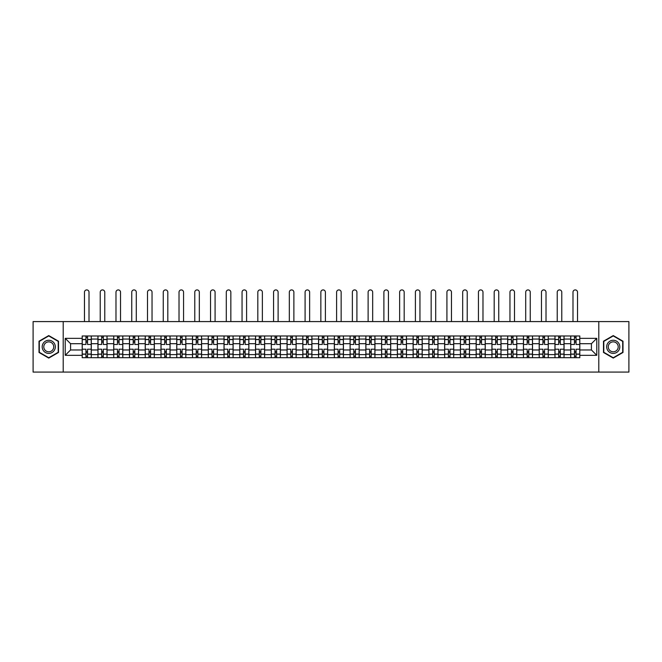 <?xml version="1.0" encoding="UTF-8"?>
<svg xmlns="http://www.w3.org/2000/svg" width="662" height="662" viewBox="0 0 662 662"><rect width="100%" height="100%" fill="white"/><g stroke="black" fill="none" stroke-linecap="round" stroke-linejoin="round"><path stroke-width="0.99" d="M598.796 372.085L628.9 372.085L628.9 321.583L33.1 321.583L33.1 372.085L598.796 372.085L598.796 321.583M97.951 357.695L97.951 339.06L91.29 339.06L91.29 357.695M91.29 339.06L91.29 335.973M97.951 339.06L97.951 335.973M107.045 335.973L107.045 357.695M113.715 357.695L113.715 335.973M122.801 335.973L122.801 357.695M129.471 357.695L129.471 335.973M138.565 335.973L138.565 357.695M145.226 357.695L145.226 335.973M154.32 335.973L154.32 357.695M160.99 357.695L160.99 335.973M170.076 335.973L170.076 357.695M176.746 357.695L176.746 335.973M185.84 335.973L185.84 357.695M192.501 357.695L192.501 335.973M201.596 335.973L201.596 357.695M208.265 357.695L208.265 335.973M217.359 335.973L217.359 357.695M224.021 357.695L224.021 335.973M233.115 335.973L233.115 357.695M239.785 357.695L239.785 335.973M248.871 335.973L248.871 357.695M255.54 357.695L255.54 335.973M264.635 335.973L264.635 357.695M271.296 357.695L271.296 335.973M280.39 335.973L280.39 357.695M287.06 357.695L287.06 335.973M296.146 335.973L296.146 357.695M302.815 357.695L302.815 335.973M311.91 335.973L311.91 357.695M318.571 357.695L318.571 335.973M327.665 335.973L327.665 357.695M334.335 357.695L334.335 335.973M343.429 335.973L343.429 357.695M350.09 357.695L350.09 335.973M359.185 335.973L359.185 357.695M365.854 357.695L365.854 335.973M374.94 335.973L374.94 357.695M381.61 357.695L381.61 335.973M390.704 335.973L390.704 357.695M397.365 357.695L397.365 335.973M406.46 335.973L406.46 357.695M413.129 357.695L413.129 335.973M422.215 335.973L422.215 357.695M428.885 357.695L428.885 335.973M437.979 335.973L437.979 357.695M444.641 357.695L444.641 335.973M453.735 335.973L453.735 357.695M460.404 357.695L460.404 335.973M469.499 335.973L469.499 357.695M476.16 357.695L476.16 335.973M485.254 335.973L485.254 357.695M491.924 357.695L491.924 335.973M501.01 335.973L501.01 357.695M507.68 357.695L507.68 335.973M516.774 335.973L516.774 357.695M523.435 357.695L523.435 335.973M532.529 335.973L532.529 357.695M539.199 357.695L539.199 335.973M548.285 335.973L548.285 357.695M554.955 357.695L554.955 335.973M564.049 335.973L564.049 357.695M570.71 357.695L570.71 335.973M570.71 349.966L564.049 349.966M554.955 349.966L548.285 349.966M539.199 349.966L532.529 349.966M523.435 349.966L516.774 349.966M507.68 349.966L501.01 349.966M491.924 349.966L485.254 349.966M476.16 349.966L469.499 349.966M460.404 349.966L453.735 349.966M444.641 349.966L437.979 349.966M428.885 349.966L422.215 349.966M413.129 349.966L406.46 349.966M397.365 349.966L390.704 349.966M381.61 349.966L374.94 349.966M365.854 349.966L359.185 349.966M350.09 349.966L343.429 349.966M334.335 349.966L327.665 349.966M318.571 349.966L311.91 349.966M302.815 349.966L296.146 349.966M287.06 349.966L280.39 349.966M271.296 349.966L264.635 349.966M255.54 349.966L248.871 349.966M239.785 349.966L233.115 349.966M224.021 349.966L217.359 349.966M208.265 349.966L201.596 349.966M192.501 349.966L185.84 349.966M176.746 349.966L170.076 349.966M160.99 349.966L154.32 349.966M145.226 349.966L138.565 349.966M129.471 349.966L122.801 349.966M113.715 349.966L107.045 349.966M97.951 349.966L91.29 349.966M570.71 343.702L564.049 343.702M554.955 343.702L548.285 343.702M539.199 343.702L532.529 343.702M523.435 343.702L516.774 343.702M507.68 343.702L501.01 343.702M491.924 343.702L485.254 343.702M476.16 343.702L469.499 343.702M460.404 343.702L453.735 343.702M444.641 343.702L437.979 343.702M428.885 343.702L422.215 343.702M413.129 343.702L406.46 343.702M397.365 343.702L390.704 343.702M381.61 343.702L374.94 343.702M365.854 343.702L359.185 343.702M350.09 343.702L343.429 343.702M334.335 343.702L327.665 343.702M318.571 343.702L311.91 343.702M302.815 343.702L296.146 343.702M287.06 343.702L280.39 343.702M271.296 343.702L264.635 343.702M255.54 343.702L248.871 343.702M239.785 343.702L233.115 343.702M224.021 343.702L217.359 343.702M208.265 343.702L201.596 343.702M192.501 343.702L185.84 343.702M176.746 343.702L170.076 343.702M160.99 343.702L154.32 343.702M145.226 343.702L138.565 343.702M129.471 343.702L122.801 343.702M113.715 343.702L107.045 343.702M97.951 343.702L91.29 343.702M70.577 349.966L82.196 349.966L82.196 343.702L70.577 343.702L70.577 349.966L65.224 355.32L65.224 338.348L82.196 338.348L82.196 343.702M579.804 343.702L579.804 349.966L591.423 349.966L591.423 343.702L579.804 343.702L579.804 335.973L82.196 335.973L82.196 338.348M579.804 338.348L596.776 338.348L596.776 355.32L579.804 355.32L579.804 349.966M82.196 349.966L82.196 357.695L579.804 357.695L579.804 355.32M82.196 355.32L65.224 355.32M63.204 372.085L63.204 321.583M58.504 341.203L48.756 335.576L39.008 341.203L39.008 352.465L48.756 358.092L58.504 352.465L58.504 341.203M622.992 341.203L613.244 335.576L603.496 341.203L603.496 352.465L613.244 358.092L622.992 352.465L622.992 341.203M87.549 356.181L85.936 356.181M85.936 337.488L87.549 337.488M103.305 356.181L101.691 356.181M101.691 337.488L103.305 337.488M119.069 356.181L117.447 356.181M117.447 337.488L119.069 337.488M134.825 356.181L133.211 356.181M133.211 337.488L134.825 337.488M150.58 356.181L148.967 356.181M148.967 337.488L150.58 337.488M166.344 356.181L164.722 356.181M164.722 337.488L166.344 337.488M182.1 356.181L180.486 356.181M180.486 337.488L182.1 337.488M197.855 356.181L196.242 356.181M196.242 337.488L197.855 337.488M213.619 356.181L212.005 356.181M212.005 337.488L213.619 337.488M229.375 356.181L227.761 356.181M227.761 337.488L229.375 337.488M245.139 356.181L243.517 356.181M243.517 337.488L245.139 337.488M260.894 356.181L259.281 356.181M259.281 337.488L260.894 337.488M276.65 356.181L275.036 356.181M275.036 337.488L276.65 337.488M292.414 356.181L290.792 356.181M290.792 337.488L292.414 337.488M308.169 356.181L306.556 356.181M306.556 337.488L308.169 337.488M323.925 356.181L322.311 356.181M322.311 337.488L323.925 337.488M339.689 356.181L338.075 356.181M338.075 337.488L339.689 337.488M355.444 356.181L353.831 356.181M353.831 337.488L355.444 337.488M371.208 356.181L369.586 356.181M369.586 337.488L371.208 337.488M386.964 356.181L385.35 356.181M385.35 337.488L386.964 337.488M402.719 356.181L401.106 356.181M401.106 337.488L402.719 337.488M418.483 356.181L416.861 356.181M416.861 337.488L418.483 337.488M434.239 356.181L432.625 356.181M432.625 337.488L434.239 337.488M449.994 356.181L448.381 356.181M448.381 337.488L449.994 337.488M465.758 356.181L464.145 356.181M464.145 337.488L465.758 337.488M481.514 356.181L479.9 356.181M479.9 337.488L481.514 337.488M497.278 356.181L495.656 356.181M495.656 337.488L497.278 337.488M513.033 356.181L511.42 356.181M511.42 337.488L513.033 337.488M528.789 356.181L527.175 356.181M527.175 337.488L528.789 337.488M544.553 356.181L542.931 356.181M542.931 337.488L544.553 337.488M560.309 356.181L558.695 356.181M558.695 337.488L560.309 337.488M576.064 356.181L574.451 356.181M574.451 337.488L576.064 337.488M65.224 338.348L70.577 343.702M591.423 349.966L596.776 355.32M591.423 343.702L596.776 338.348M91.232 357.695L91.232 344.463L87.549 344.463L87.549 335.973M85.936 335.973L85.936 344.463L82.245 344.463L82.245 335.973M89.014 321.583L89.014 292.182A2.276 2.276 0 0 0 86.739 289.915A2.276 2.276 0 0 0 84.471 292.182L84.471 321.583M91.232 344.463L91.232 335.973M82.245 357.695L82.245 349.205L85.936 349.205L85.936 357.695M87.549 357.695L87.549 349.205L91.232 349.205M85.936 342.237L87.549 342.237M82.245 349.205L82.245 344.463M87.549 351.431L85.936 351.431M87.549 356.379L85.936 356.379M85.936 352.747L87.549 352.747M87.549 340.922L85.936 340.922M85.936 337.289L87.549 337.289M43.071 350.115A6.562 6.562 0 0 0 52.041 352.523A6.562 6.562 0 0 0 54.441 343.553A6.562 6.562 0 0 0 45.471 341.145A6.562 6.562 0 0 0 43.071 350.115M44.453 349.321A4.973 4.973 0 0 0 51.247 351.141A4.973 4.973 0 0 0 53.059 344.348A4.973 4.973 0 0 0 46.274 342.527A4.973 4.973 0 0 0 44.453 349.321M48.756 335.932L58.206 341.385L58.206 352.292L48.756 357.745L39.315 352.292L39.315 341.385L48.756 335.932M607.559 350.115A6.562 6.562 0 0 0 616.529 352.523A6.562 6.562 0 0 0 618.929 343.553A6.562 6.562 0 0 0 609.959 341.145A6.562 6.562 0 0 0 607.559 350.115M608.941 349.321A4.973 4.973 0 0 0 615.726 351.141A4.973 4.973 0 0 0 617.547 344.348A4.973 4.973 0 0 0 610.753 342.527A4.973 4.973 0 0 0 608.941 349.321M613.244 335.932L622.685 341.385L622.685 352.292L613.244 357.745L603.794 352.292L603.794 341.385L613.244 335.932M106.996 357.695L106.996 344.463L103.305 344.463L103.305 335.973M101.691 335.973L101.691 344.463L98.001 344.463L98.001 335.973M104.77 321.583L104.77 292.182A2.276 2.276 0 0 0 102.502 289.915A2.276 2.276 0 0 0 100.227 292.182L100.227 321.583M106.996 344.463L106.996 335.973M98.001 357.695L98.001 349.205L101.691 349.205L101.691 357.695M103.305 357.695L103.305 349.205L106.996 349.205M101.691 342.237L103.305 342.237M98.001 349.205L98.001 344.463M103.305 351.431L101.691 351.431M103.305 356.379L101.691 356.379M101.691 352.747L103.305 352.747M103.305 340.922L101.691 340.922M101.691 337.289L103.305 337.289M122.751 357.695L122.751 344.463L119.069 344.463L119.069 335.973M117.447 335.973L117.447 344.463L113.765 344.463L113.765 335.973M120.534 321.583L120.534 292.182A2.276 2.276 0 0 0 118.258 289.915A2.276 2.276 0 0 0 115.982 292.182L115.982 321.583M122.751 344.463L122.751 335.973M113.765 357.695L113.765 349.205L117.447 349.205L117.447 357.695M119.069 357.695L119.069 349.205L122.751 349.205M117.447 342.237L119.069 342.237M113.765 349.205L113.765 344.463M119.069 351.431L117.447 351.431M119.069 356.379L117.447 356.379M117.447 352.747L119.069 352.747M119.069 340.922L117.447 340.922M117.447 337.289L119.069 337.289M138.515 357.695L138.515 344.463L134.825 344.463L134.825 335.973M133.211 335.973L133.211 344.463L129.52 344.463L129.52 335.973M136.289 321.583L136.289 292.182A2.276 2.276 0 0 0 134.014 289.915A2.276 2.276 0 0 0 131.746 292.182L131.746 321.583M138.515 344.463L138.515 335.973M129.52 357.695L129.52 349.205L133.211 349.205L133.211 357.695M134.825 357.695L134.825 349.205L138.515 349.205M133.211 342.237L134.825 342.237M129.52 349.205L129.52 344.463M134.825 351.431L133.211 351.431M134.825 356.379L133.211 356.379M133.211 352.747L134.825 352.747M134.825 340.922L133.211 340.922M133.211 337.289L134.825 337.289M154.271 357.695L154.271 344.463L150.58 344.463L150.58 335.973M148.967 335.973L148.967 344.463L145.276 344.463L145.276 335.973M152.045 321.583L152.045 292.182A2.276 2.276 0 0 0 149.778 289.915A2.276 2.276 0 0 0 147.502 292.182L147.502 321.583M154.271 344.463L154.271 335.973M145.276 357.695L145.276 349.205L148.967 349.205L148.967 357.695M150.58 357.695L150.58 349.205L154.271 349.205M148.967 342.237L150.58 342.237M145.276 349.205L145.276 344.463M150.58 351.431L148.967 351.431M150.58 356.379L148.967 356.379M148.967 352.747L150.58 352.747M150.58 340.922L148.967 340.922M148.967 337.289L150.58 337.289M170.026 357.695L170.026 344.463L166.344 344.463L166.344 335.973M164.722 335.973L164.722 344.463L161.04 344.463L161.04 335.973M167.809 321.583L167.809 292.182A2.276 2.276 0 0 0 165.533 289.915A2.276 2.276 0 0 0 163.257 292.182L163.257 321.583M170.026 344.463L170.026 335.973M161.04 357.695L161.04 349.205L164.722 349.205L164.722 357.695M166.344 357.695L166.344 349.205L170.026 349.205M164.722 342.237L166.344 342.237M161.04 349.205L161.04 344.463M166.344 351.431L164.722 351.431M166.344 356.379L164.722 356.379M164.722 352.747L166.344 352.747M166.344 340.922L164.722 340.922M164.722 337.289L166.344 337.289M185.79 357.695L185.79 344.463L182.1 344.463L182.1 335.973M180.486 335.973L180.486 344.463L176.795 344.463L176.795 335.973M183.564 321.583L183.564 292.182A2.276 2.276 0 0 0 181.289 289.915A2.276 2.276 0 0 0 179.021 292.182L179.021 321.583M185.79 344.463L185.79 335.973M176.795 357.695L176.795 349.205L180.486 349.205L180.486 357.695M182.1 357.695L182.1 349.205L185.79 349.205M180.486 342.237L182.1 342.237M176.795 349.205L176.795 344.463M182.1 351.431L180.486 351.431M182.1 356.379L180.486 356.379M180.486 352.747L182.1 352.747M182.1 340.922L180.486 340.922M180.486 337.289L182.1 337.289M201.546 357.695L201.546 344.463L197.855 344.463L197.855 335.973M196.242 335.973L196.242 344.463L192.559 344.463L192.559 335.973M199.32 321.583L199.32 292.182A2.276 2.276 0 0 0 197.053 289.915A2.276 2.276 0 0 0 194.777 292.182L194.777 321.583M201.546 344.463L201.546 335.973M192.559 357.695L192.559 349.205L196.242 349.205L196.242 357.695M197.855 357.695L197.855 349.205L201.546 349.205M196.242 342.237L197.855 342.237M192.559 349.205L192.559 344.463M197.855 351.431L196.242 351.431M197.855 356.379L196.242 356.379M196.242 352.747L197.855 352.747M197.855 340.922L196.242 340.922M196.242 337.289L197.855 337.289M217.302 357.695L217.302 344.463L213.619 344.463L213.619 335.973M212.005 335.973L212.005 344.463L208.315 344.463L208.315 335.973M215.084 321.583L215.084 292.182A2.276 2.276 0 0 0 212.808 289.915A2.276 2.276 0 0 0 210.541 292.182L210.541 321.583M217.302 344.463L217.302 335.973M208.315 357.695L208.315 349.205L212.005 349.205L212.005 357.695M213.619 357.695L213.619 349.205L217.302 349.205M212.005 342.237L213.619 342.237M208.315 349.205L208.315 344.463M213.619 351.431L212.005 351.431M213.619 356.379L212.005 356.379M212.005 352.747L213.619 352.747M213.619 340.922L212.005 340.922M212.005 337.289L213.619 337.289M233.065 357.695L233.065 344.463L229.375 344.463L229.375 335.973M227.761 335.973L227.761 344.463L224.07 344.463L224.07 335.973M230.839 321.583L230.839 292.182A2.276 2.276 0 0 0 228.572 289.915A2.276 2.276 0 0 0 226.296 292.182L226.296 321.583M233.065 344.463L233.065 335.973M224.07 357.695L224.07 349.205L227.761 349.205L227.761 357.695M229.375 357.695L229.375 349.205L233.065 349.205M227.761 342.237L229.375 342.237M224.07 349.205L224.07 344.463M229.375 351.431L227.761 351.431M229.375 356.379L227.761 356.379M227.761 352.747L229.375 352.747M229.375 340.922L227.761 340.922M227.761 337.289L229.375 337.289M248.821 357.695L248.821 344.463L245.139 344.463L245.139 335.973M243.517 335.973L243.517 344.463L239.834 344.463L239.834 335.973M246.603 321.583L246.603 292.182A2.276 2.276 0 0 0 244.328 289.915A2.276 2.276 0 0 0 242.052 292.182L242.052 321.583M248.821 344.463L248.821 335.973M239.834 357.695L239.834 349.205L243.517 349.205L243.517 357.695M245.139 357.695L245.139 349.205L248.821 349.205M243.517 342.237L245.139 342.237M239.834 349.205L239.834 344.463M245.139 351.431L243.517 351.431M245.139 356.379L243.517 356.379M243.517 352.747L245.139 352.747M245.139 340.922L243.517 340.922M243.517 337.289L245.139 337.289M264.585 357.695L264.585 344.463L260.894 344.463L260.894 335.973M259.281 335.973L259.281 344.463L255.59 344.463L255.59 335.973M262.359 321.583L262.359 292.182A2.276 2.276 0 0 0 260.083 289.915A2.276 2.276 0 0 0 257.816 292.182L257.816 321.583M264.585 344.463L264.585 335.973M255.59 357.695L255.59 349.205L259.281 349.205L259.281 357.695M260.894 357.695L260.894 349.205L264.585 349.205M259.281 342.237L260.894 342.237M255.59 349.205L255.59 344.463M260.894 351.431L259.281 351.431M260.894 356.379L259.281 356.379M259.281 352.747L260.894 352.747M260.894 340.922L259.281 340.922M259.281 337.289L260.894 337.289M280.34 357.695L280.34 344.463L276.65 344.463L276.65 335.973M275.036 335.973L275.036 344.463L271.346 344.463L271.346 335.973M278.114 321.583L278.114 292.182A2.276 2.276 0 0 0 275.847 289.915A2.276 2.276 0 0 0 273.572 292.182L273.572 321.583M280.34 344.463L280.34 335.973M271.346 357.695L271.346 349.205L275.036 349.205L275.036 357.695M276.65 357.695L276.65 349.205L280.34 349.205M275.036 342.237L276.65 342.237M271.346 349.205L271.346 344.463M276.65 351.431L275.036 351.431M276.65 356.379L275.036 356.379M275.036 352.747L276.65 352.747M276.65 340.922L275.036 340.922M275.036 337.289L276.65 337.289M296.096 357.695L296.096 344.463L292.414 344.463L292.414 335.973M290.792 335.973L290.792 344.463L287.109 344.463L287.109 335.973M293.878 321.583L293.878 292.182A2.276 2.276 0 0 0 291.603 289.915A2.276 2.276 0 0 0 289.327 292.182L289.327 321.583M296.096 344.463L296.096 335.973M287.109 357.695L287.109 349.205L290.792 349.205L290.792 357.695M292.414 357.695L292.414 349.205L296.096 349.205M290.792 342.237L292.414 342.237M287.109 349.205L287.109 344.463M292.414 351.431L290.792 351.431M292.414 356.379L290.792 356.379M290.792 352.747L292.414 352.747M292.414 340.922L290.792 340.922M290.792 337.289L292.414 337.289M311.86 357.695L311.86 344.463L308.169 344.463L308.169 335.973M306.556 335.973L306.556 344.463L302.865 344.463L302.865 335.973M309.634 321.583L309.634 292.182A2.276 2.276 0 0 0 307.358 289.915A2.276 2.276 0 0 0 305.091 292.182L305.091 321.583M311.86 344.463L311.86 335.973M302.865 357.695L302.865 349.205L306.556 349.205L306.556 357.695M308.169 357.695L308.169 349.205L311.86 349.205M306.556 342.237L308.169 342.237M302.865 349.205L302.865 344.463M308.169 351.431L306.556 351.431M308.169 356.379L306.556 356.379M306.556 352.747L308.169 352.747M308.169 340.922L306.556 340.922M306.556 337.289L308.169 337.289M327.616 357.695L327.616 344.463L323.925 344.463L323.925 335.973M322.311 335.973L322.311 344.463L318.629 344.463L318.629 335.973M325.39 321.583L325.39 292.182A2.276 2.276 0 0 0 323.122 289.915A2.276 2.276 0 0 0 320.847 292.182L320.847 321.583M327.616 344.463L327.616 335.973M318.629 357.695L318.629 349.205L322.311 349.205L322.311 357.695M323.925 357.695L323.925 349.205L327.616 349.205M322.311 342.237L323.925 342.237M318.629 349.205L318.629 344.463M323.925 351.431L322.311 351.431M323.925 356.379L322.311 356.379M322.311 352.747L323.925 352.747M323.925 340.922L322.311 340.922M322.311 337.289L323.925 337.289M343.371 357.695L343.371 344.463L339.689 344.463L339.689 335.973M338.075 335.973L338.075 344.463L334.384 344.463L334.384 335.973M341.153 321.583L341.153 292.182A2.276 2.276 0 0 0 338.878 289.915A2.276 2.276 0 0 0 336.61 292.182L336.61 321.583M343.371 344.463L343.371 335.973M334.384 357.695L334.384 349.205L338.075 349.205L338.075 357.695M339.689 357.695L339.689 349.205L343.371 349.205M338.075 342.237L339.689 342.237M334.384 349.205L334.384 344.463M339.689 351.431L338.075 351.431M339.689 356.379L338.075 356.379M338.075 352.747L339.689 352.747M339.689 340.922L338.075 340.922M338.075 337.289L339.689 337.289M359.135 357.695L359.135 344.463L355.444 344.463L355.444 335.973M353.831 335.973L353.831 344.463L350.14 344.463L350.14 335.973M356.909 321.583L356.909 292.182A2.276 2.276 0 0 0 354.642 289.915A2.276 2.276 0 0 0 352.366 292.182L352.366 321.583M359.135 344.463L359.135 335.973M350.14 357.695L350.14 349.205L353.831 349.205L353.831 357.695M355.444 357.695L355.444 349.205L359.135 349.205M353.831 342.237L355.444 342.237M350.14 349.205L350.14 344.463M355.444 351.431L353.831 351.431M355.444 356.379L353.831 356.379M353.831 352.747L355.444 352.747M355.444 340.922L353.831 340.922M353.831 337.289L355.444 337.289M374.891 357.695L374.891 344.463L371.208 344.463L371.208 335.973M369.586 335.973L369.586 344.463L365.904 344.463L365.904 335.973M372.673 321.583L372.673 292.182A2.276 2.276 0 0 0 370.397 289.915A2.276 2.276 0 0 0 368.122 292.182L368.122 321.583M374.891 344.463L374.891 335.973M365.904 357.695L365.904 349.205L369.586 349.205L369.586 357.695M371.208 357.695L371.208 349.205L374.891 349.205M369.586 342.237L371.208 342.237M365.904 349.205L365.904 344.463M371.208 351.431L369.586 351.431M371.208 356.379L369.586 356.379M369.586 352.747L371.208 352.747M371.208 340.922L369.586 340.922M369.586 337.289L371.208 337.289M390.654 357.695L390.654 344.463L386.964 344.463L386.964 335.973M385.35 335.973L385.35 344.463L381.66 344.463L381.66 335.973M388.428 321.583L388.428 292.182A2.276 2.276 0 0 0 386.153 289.915A2.276 2.276 0 0 0 383.886 292.182L383.886 321.583M390.654 344.463L390.654 335.973M381.66 357.695L381.66 349.205L385.35 349.205L385.35 357.695M386.964 357.695L386.964 349.205L390.654 349.205M385.35 342.237L386.964 342.237M381.66 349.205L381.66 344.463M386.964 351.431L385.35 351.431M386.964 356.379L385.35 356.379M385.35 352.747L386.964 352.747M386.964 340.922L385.35 340.922M385.35 337.289L386.964 337.289M406.41 357.695L406.41 344.463L402.719 344.463L402.719 335.973M401.106 335.973L401.106 344.463L397.415 344.463L397.415 335.973M404.184 321.583L404.184 292.182A2.276 2.276 0 0 0 401.917 289.915A2.276 2.276 0 0 0 399.641 292.182L399.641 321.583M406.41 344.463L406.41 335.973M397.415 357.695L397.415 349.205L401.106 349.205L401.106 357.695M402.719 357.695L402.719 349.205L406.41 349.205M401.106 342.237L402.719 342.237M397.415 349.205L397.415 344.463M402.719 351.431L401.106 351.431M402.719 356.379L401.106 356.379M401.106 352.747L402.719 352.747M402.719 340.922L401.106 340.922M401.106 337.289L402.719 337.289M422.166 357.695L422.166 344.463L418.483 344.463L418.483 335.973M416.861 335.973L416.861 344.463L413.179 344.463L413.179 335.973M419.948 321.583L419.948 292.182A2.276 2.276 0 0 0 417.672 289.915A2.276 2.276 0 0 0 415.397 292.182L415.397 321.583M422.166 344.463L422.166 335.973M413.179 357.695L413.179 349.205L416.861 349.205L416.861 357.695M418.483 357.695L418.483 349.205L422.166 349.205M416.861 342.237L418.483 342.237M413.179 349.205L413.179 344.463M418.483 351.431L416.861 351.431M418.483 356.379L416.861 356.379M416.861 352.747L418.483 352.747M418.483 340.922L416.861 340.922M416.861 337.289L418.483 337.289M437.93 357.695L437.93 344.463L434.239 344.463L434.239 335.973M432.625 335.973L432.625 344.463L428.935 344.463L428.935 335.973M435.704 321.583L435.704 292.182A2.276 2.276 0 0 0 433.428 289.915A2.276 2.276 0 0 0 431.161 292.182L431.161 321.583M437.93 344.463L437.93 335.973M428.935 357.695L428.935 349.205L432.625 349.205L432.625 357.695M434.239 357.695L434.239 349.205L437.93 349.205M432.625 342.237L434.239 342.237M428.935 349.205L428.935 344.463M434.239 351.431L432.625 351.431M434.239 356.379L432.625 356.379M432.625 352.747L434.239 352.747M434.239 340.922L432.625 340.922M432.625 337.289L434.239 337.289M453.685 357.695L453.685 344.463L449.994 344.463L449.994 335.973M448.381 335.973L448.381 344.463L444.698 344.463L444.698 335.973M451.459 321.583L451.459 292.182A2.276 2.276 0 0 0 449.192 289.915A2.276 2.276 0 0 0 446.916 292.182L446.916 321.583M453.685 344.463L453.685 335.973M444.698 357.695L444.698 349.205L448.381 349.205L448.381 357.695M449.994 357.695L449.994 349.205L453.685 349.205M448.381 342.237L449.994 342.237M444.698 349.205L444.698 344.463M449.994 351.431L448.381 351.431M449.994 356.379L448.381 356.379M448.381 352.747L449.994 352.747M449.994 340.922L448.381 340.922M448.381 337.289L449.994 337.289M469.441 357.695L469.441 344.463L465.758 344.463L465.758 335.973M464.145 335.973L464.145 344.463L460.454 344.463L460.454 335.973M467.223 321.583L467.223 292.182A2.276 2.276 0 0 0 464.947 289.915A2.276 2.276 0 0 0 462.68 292.182L462.68 321.583M469.441 344.463L469.441 335.973M460.454 357.695L460.454 349.205L464.145 349.205L464.145 357.695M465.758 357.695L465.758 349.205L469.441 349.205M464.145 342.237L465.758 342.237M460.454 349.205L460.454 344.463M465.758 351.431L464.145 351.431M465.758 356.379L464.145 356.379M464.145 352.747L465.758 352.747M465.758 340.922L464.145 340.922M464.145 337.289L465.758 337.289M485.205 357.695L485.205 344.463L481.514 344.463L481.514 335.973M479.9 335.973L479.9 344.463L476.21 344.463L476.21 335.973M482.979 321.583L482.979 292.182A2.276 2.276 0 0 0 480.711 289.915A2.276 2.276 0 0 0 478.436 292.182L478.436 321.583M485.205 344.463L485.205 335.973M476.21 357.695L476.21 349.205L479.9 349.205L479.9 357.695M481.514 357.695L481.514 349.205L485.205 349.205M479.9 342.237L481.514 342.237M476.21 349.205L476.21 344.463M481.514 351.431L479.9 351.431M481.514 356.379L479.9 356.379M479.9 352.747L481.514 352.747M481.514 340.922L479.9 340.922M479.9 337.289L481.514 337.289M500.96 357.695L500.96 344.463L497.278 344.463L497.278 335.973M495.656 335.973L495.656 344.463L491.974 344.463L491.974 335.973M498.743 321.583L498.743 292.182A2.276 2.276 0 0 0 496.467 289.915A2.276 2.276 0 0 0 494.191 292.182L494.191 321.583M500.96 344.463L500.96 335.973M491.974 357.695L491.974 349.205L495.656 349.205L495.656 357.695M497.278 357.695L497.278 349.205L500.96 349.205M495.656 342.237L497.278 342.237M491.974 349.205L491.974 344.463M497.278 351.431L495.656 351.431M497.278 356.379L495.656 356.379M495.656 352.747L497.278 352.747M497.278 340.922L495.656 340.922M495.656 337.289L497.278 337.289M516.724 357.695L516.724 344.463L513.033 344.463L513.033 335.973M511.42 335.973L511.42 344.463L507.729 344.463L507.729 335.973M514.498 321.583L514.498 292.182A2.276 2.276 0 0 0 512.222 289.915A2.276 2.276 0 0 0 509.955 292.182L509.955 321.583M516.724 344.463L516.724 335.973M507.729 357.695L507.729 349.205L511.42 349.205L511.42 357.695M513.033 357.695L513.033 349.205L516.724 349.205M511.42 342.237L513.033 342.237M507.729 349.205L507.729 344.463M513.033 351.431L511.42 351.431M513.033 356.379L511.42 356.379M511.42 352.747L513.033 352.747M513.033 340.922L511.42 340.922M511.42 337.289L513.033 337.289M532.48 357.695L532.48 344.463L528.789 344.463L528.789 335.973M527.175 335.973L527.175 344.463L523.485 344.463L523.485 335.973M530.254 321.583L530.254 292.182A2.276 2.276 0 0 0 527.986 289.915A2.276 2.276 0 0 0 525.711 292.182L525.711 321.583M532.48 344.463L532.48 335.973M523.485 357.695L523.485 349.205L527.175 349.205L527.175 357.695M528.789 357.695L528.789 349.205L532.48 349.205M527.175 342.237L528.789 342.237M523.485 349.205L523.485 344.463M528.789 351.431L527.175 351.431M528.789 356.379L527.175 356.379M527.175 352.747L528.789 352.747M528.789 340.922L527.175 340.922M527.175 337.289L528.789 337.289M548.235 357.695L548.235 344.463L544.553 344.463L544.553 335.973M542.931 335.973L542.931 344.463L539.249 344.463L539.249 335.973M546.018 321.583L546.018 292.182A2.276 2.276 0 0 0 543.742 289.915A2.276 2.276 0 0 0 541.466 292.182L541.466 321.583M548.235 344.463L548.235 335.973M539.249 357.695L539.249 349.205L542.931 349.205L542.931 357.695M544.553 357.695L544.553 349.205L548.235 349.205M542.931 342.237L544.553 342.237M539.249 349.205L539.249 344.463M544.553 351.431L542.931 351.431M544.553 356.379L542.931 356.379M542.931 352.747L544.553 352.747M544.553 340.922L542.931 340.922M542.931 337.289L544.553 337.289M563.999 357.695L563.999 344.463L560.309 344.463L560.309 335.973M558.695 335.973L558.695 344.463L555.004 344.463L555.004 335.973M561.773 321.583L561.773 292.182A2.276 2.276 0 0 0 559.498 289.915A2.276 2.276 0 0 0 557.23 292.182L557.23 321.583M563.999 344.463L563.999 335.973M555.004 357.695L555.004 349.205L558.695 349.205L558.695 357.695M560.309 357.695L560.309 349.205L563.999 349.205M558.695 342.237L560.309 342.237M555.004 349.205L555.004 344.463M560.309 351.431L558.695 351.431M560.309 356.379L558.695 356.379M558.695 352.747L560.309 352.747M560.309 340.922L558.695 340.922M558.695 337.289L560.309 337.289M579.755 357.695L579.755 344.463L576.064 344.463L576.064 335.973M574.451 335.973L574.451 344.463L570.768 344.463L570.768 335.973M577.529 321.583L577.529 292.182A2.276 2.276 0 0 0 575.261 289.915A2.276 2.276 0 0 0 572.986 292.182L572.986 321.583M579.755 344.463L579.755 335.973M570.768 357.695L570.768 349.205L574.451 349.205L574.451 357.695M576.064 357.695L576.064 349.205L579.755 349.205M574.451 342.237L576.064 342.237M570.768 349.205L570.768 344.463M576.064 351.431L574.451 351.431M576.064 356.379L574.451 356.379M574.451 352.747L576.064 352.747M576.064 340.922L574.451 340.922M574.451 337.289L576.064 337.289M554.955 339.06L548.285 339.06M539.199 339.06L532.529 339.06M523.435 339.06L516.774 339.06M507.68 339.06L501.01 339.06M491.924 339.06L485.254 339.06M476.16 339.06L469.499 339.06M460.404 339.06L453.735 339.06M444.641 339.06L437.979 339.06M428.885 339.06L422.215 339.06M413.129 339.06L406.46 339.06M397.365 339.06L390.704 339.06M381.61 339.06L374.94 339.06M365.854 339.06L359.185 339.06M350.09 339.06L343.429 339.06M334.335 339.06L327.665 339.06M318.571 339.06L311.91 339.06M302.815 339.06L296.146 339.06M287.06 339.06L280.39 339.06M271.296 339.06L264.635 339.06M255.54 339.06L248.871 339.06M239.785 339.06L233.115 339.06M224.021 339.06L217.359 339.06M208.265 339.06L201.596 339.06M192.501 339.06L185.84 339.06M176.746 339.06L170.076 339.06M160.99 339.06L154.32 339.06M145.226 339.06L138.565 339.06M129.471 339.06L122.801 339.06M113.715 339.06L107.045 339.06M570.71 339.06L564.049 339.06M554.955 354.617L548.285 354.617M539.199 354.617L532.529 354.617M523.435 354.617L516.774 354.617M507.68 354.617L501.01 354.617M491.924 354.617L485.254 354.617M476.16 354.617L469.499 354.617M460.404 354.617L453.735 354.617M444.641 354.617L437.979 354.617M428.885 354.617L422.215 354.617M413.129 354.617L406.46 354.617M397.365 354.617L390.704 354.617M381.61 354.617L374.94 354.617M365.854 354.617L359.185 354.617M350.09 354.617L343.429 354.617M334.335 354.617L327.665 354.617M318.571 354.617L311.91 354.617M302.815 354.617L296.146 354.617M287.06 354.617L280.39 354.617M271.296 354.617L264.635 354.617M255.54 354.617L248.871 354.617M239.785 354.617L233.115 354.617M224.021 354.617L217.359 354.617M208.265 354.617L201.596 354.617M192.501 354.617L185.84 354.617M176.746 354.617L170.076 354.617M160.99 354.617L154.32 354.617M145.226 354.617L138.565 354.617M129.471 354.617L122.801 354.617M113.715 354.617L107.045 354.617M97.951 354.617L91.29 354.617M570.71 354.617L564.049 354.617M91.232 339.457L87.549 339.457M85.936 339.457L82.245 339.457M85.936 339.598L82.245 339.598M85.936 354.071L82.245 354.071M85.936 354.211L82.245 354.211M91.232 354.211L87.549 354.211M91.232 339.598L87.549 339.598M91.232 354.071L87.549 354.071M106.996 339.457L103.305 339.457M101.691 339.457L98.001 339.457M101.691 339.598L98.001 339.598M101.691 354.071L98.001 354.071M101.691 354.211L98.001 354.211M106.996 354.211L103.305 354.211M106.996 339.598L103.305 339.598M106.996 354.071L103.305 354.071M122.751 339.457L119.069 339.457M117.447 339.457L113.765 339.457M117.447 339.598L113.765 339.598M117.447 354.071L113.765 354.071M117.447 354.211L113.765 354.211M122.751 354.211L119.069 354.211M122.751 339.598L119.069 339.598M122.751 354.071L119.069 354.071M138.515 339.457L134.825 339.457M133.211 339.457L129.52 339.457M133.211 339.598L129.52 339.598M133.211 354.071L129.52 354.071M133.211 354.211L129.52 354.211M138.515 354.211L134.825 354.211M138.515 339.598L134.825 339.598M138.515 354.071L134.825 354.071M154.271 339.457L150.58 339.457M148.967 339.457L145.276 339.457M148.967 339.598L145.276 339.598M148.967 354.071L145.276 354.071M148.967 354.211L145.276 354.211M154.271 354.211L150.58 354.211M154.271 339.598L150.58 339.598M154.271 354.071L150.58 354.071M170.026 339.457L166.344 339.457M164.722 339.457L161.04 339.457M164.722 339.598L161.04 339.598M164.722 354.071L161.04 354.071M164.722 354.211L161.04 354.211M170.026 354.211L166.344 354.211M170.026 339.598L166.344 339.598M170.026 354.071L166.344 354.071M185.79 339.457L182.1 339.457M180.486 339.457L176.795 339.457M180.486 339.598L176.795 339.598M180.486 354.071L176.795 354.071M180.486 354.211L176.795 354.211M185.79 354.211L182.1 354.211M185.79 339.598L182.1 339.598M185.79 354.071L182.1 354.071M201.546 339.457L197.855 339.457M196.242 339.457L192.559 339.457M196.242 339.598L192.559 339.598M196.242 354.071L192.559 354.071M196.242 354.211L192.559 354.211M201.546 354.211L197.855 354.211M201.546 339.598L197.855 339.598M201.546 354.071L197.855 354.071M217.302 339.457L213.619 339.457M212.005 339.457L208.315 339.457M212.005 339.598L208.315 339.598M212.005 354.071L208.315 354.071M212.005 354.211L208.315 354.211M217.302 354.211L213.619 354.211M217.302 339.598L213.619 339.598M217.302 354.071L213.619 354.071M233.065 339.457L229.375 339.457M227.761 339.457L224.07 339.457M227.761 339.598L224.07 339.598M227.761 354.071L224.07 354.071M227.761 354.211L224.07 354.211M233.065 354.211L229.375 354.211M233.065 339.598L229.375 339.598M233.065 354.071L229.375 354.071M248.821 339.457L245.139 339.457M243.517 339.457L239.834 339.457M243.517 339.598L239.834 339.598M243.517 354.071L239.834 354.071M243.517 354.211L239.834 354.211M248.821 354.211L245.139 354.211M248.821 339.598L245.139 339.598M248.821 354.071L245.139 354.071M264.585 339.457L260.894 339.457M259.281 339.457L255.59 339.457M259.281 339.598L255.59 339.598M259.281 354.071L255.59 354.071M259.281 354.211L255.59 354.211M264.585 354.211L260.894 354.211M264.585 339.598L260.894 339.598M264.585 354.071L260.894 354.071M280.34 339.457L276.65 339.457M275.036 339.457L271.346 339.457M275.036 339.598L271.346 339.598M275.036 354.071L271.346 354.071M275.036 354.211L271.346 354.211M280.34 354.211L276.65 354.211M280.34 339.598L276.65 339.598M280.34 354.071L276.65 354.071M296.096 339.457L292.414 339.457M290.792 339.457L287.109 339.457M290.792 339.598L287.109 339.598M290.792 354.071L287.109 354.071M290.792 354.211L287.109 354.211M296.096 354.211L292.414 354.211M296.096 339.598L292.414 339.598M296.096 354.071L292.414 354.071M311.86 339.457L308.169 339.457M306.556 339.457L302.865 339.457M306.556 339.598L302.865 339.598M306.556 354.071L302.865 354.071M306.556 354.211L302.865 354.211M311.86 354.211L308.169 354.211M311.86 339.598L308.169 339.598M311.86 354.071L308.169 354.071M327.616 339.457L323.925 339.457M322.311 339.457L318.629 339.457M322.311 339.598L318.629 339.598M322.311 354.071L318.629 354.071M322.311 354.211L318.629 354.211M327.616 354.211L323.925 354.211M327.616 339.598L323.925 339.598M327.616 354.071L323.925 354.071M343.371 339.457L339.689 339.457M338.075 339.457L334.384 339.457M338.075 339.598L334.384 339.598M338.075 354.071L334.384 354.071M338.075 354.211L334.384 354.211M343.371 354.211L339.689 354.211M343.371 339.598L339.689 339.598M343.371 354.071L339.689 354.071M359.135 339.457L355.444 339.457M353.831 339.457L350.14 339.457M353.831 339.598L350.14 339.598M353.831 354.071L350.14 354.071M353.831 354.211L350.14 354.211M359.135 354.211L355.444 354.211M359.135 339.598L355.444 339.598M359.135 354.071L355.444 354.071M374.891 339.457L371.208 339.457M369.586 339.457L365.904 339.457M369.586 339.598L365.904 339.598M369.586 354.071L365.904 354.071M369.586 354.211L365.904 354.211M374.891 354.211L371.208 354.211M374.891 339.598L371.208 339.598M374.891 354.071L371.208 354.071M390.654 339.457L386.964 339.457M385.35 339.457L381.66 339.457M385.35 339.598L381.66 339.598M385.35 354.071L381.66 354.071M385.35 354.211L381.66 354.211M390.654 354.211L386.964 354.211M390.654 339.598L386.964 339.598M390.654 354.071L386.964 354.071M406.41 339.457L402.719 339.457M401.106 339.457L397.415 339.457M401.106 339.598L397.415 339.598M401.106 354.071L397.415 354.071M401.106 354.211L397.415 354.211M406.41 354.211L402.719 354.211M406.41 339.598L402.719 339.598M406.41 354.071L402.719 354.071M422.166 339.457L418.483 339.457M416.861 339.457L413.179 339.457M416.861 339.598L413.179 339.598M416.861 354.071L413.179 354.071M416.861 354.211L413.179 354.211M422.166 354.211L418.483 354.211M422.166 339.598L418.483 339.598M422.166 354.071L418.483 354.071M437.93 339.457L434.239 339.457M432.625 339.457L428.935 339.457M432.625 339.598L428.935 339.598M432.625 354.071L428.935 354.071M432.625 354.211L428.935 354.211M437.93 354.211L434.239 354.211M437.93 339.598L434.239 339.598M437.93 354.071L434.239 354.071M453.685 339.457L449.994 339.457M448.381 339.457L444.698 339.457M448.381 339.598L444.698 339.598M448.381 354.071L444.698 354.071M448.381 354.211L444.698 354.211M453.685 354.211L449.994 354.211M453.685 339.598L449.994 339.598M453.685 354.071L449.994 354.071M469.441 339.457L465.758 339.457M464.145 339.457L460.454 339.457M464.145 339.598L460.454 339.598M464.145 354.071L460.454 354.071M464.145 354.211L460.454 354.211M469.441 354.211L465.758 354.211M469.441 339.598L465.758 339.598M469.441 354.071L465.758 354.071M485.205 339.457L481.514 339.457M479.9 339.457L476.21 339.457M479.9 339.598L476.21 339.598M479.9 354.071L476.21 354.071M479.9 354.211L476.21 354.211M485.205 354.211L481.514 354.211M485.205 339.598L481.514 339.598M485.205 354.071L481.514 354.071M500.96 339.457L497.278 339.457M495.656 339.457L491.974 339.457M495.656 339.598L491.974 339.598M495.656 354.071L491.974 354.071M495.656 354.211L491.974 354.211M500.96 354.211L497.278 354.211M500.96 339.598L497.278 339.598M500.96 354.071L497.278 354.071M516.724 339.457L513.033 339.457M511.42 339.457L507.729 339.457M511.42 339.598L507.729 339.598M511.42 354.071L507.729 354.071M511.42 354.211L507.729 354.211M516.724 354.211L513.033 354.211M516.724 339.598L513.033 339.598M516.724 354.071L513.033 354.071M532.48 339.457L528.789 339.457M527.175 339.457L523.485 339.457M527.175 339.598L523.485 339.598M527.175 354.071L523.485 354.071M527.175 354.211L523.485 354.211M532.48 354.211L528.789 354.211M532.48 339.598L528.789 339.598M532.48 354.071L528.789 354.071M548.235 339.457L544.553 339.457M542.931 339.457L539.249 339.457M542.931 339.598L539.249 339.598M542.931 354.071L539.249 354.071M542.931 354.211L539.249 354.211M548.235 354.211L544.553 354.211M548.235 339.598L544.553 339.598M548.235 354.071L544.553 354.071M563.999 339.457L560.309 339.457M558.695 339.457L555.004 339.457M558.695 339.598L555.004 339.598M558.695 354.071L555.004 354.071M558.695 354.211L555.004 354.211M563.999 354.211L560.309 354.211M563.999 339.598L560.309 339.598M563.999 354.071L560.309 354.071M579.755 339.457L576.064 339.457M574.451 339.457L570.768 339.457M574.451 339.598L570.768 339.598M574.451 354.071L570.768 354.071M574.451 354.211L570.768 354.211M579.755 354.211L576.064 354.211M579.755 339.598L576.064 339.598M579.755 354.071L576.064 354.071"/></g></svg>
